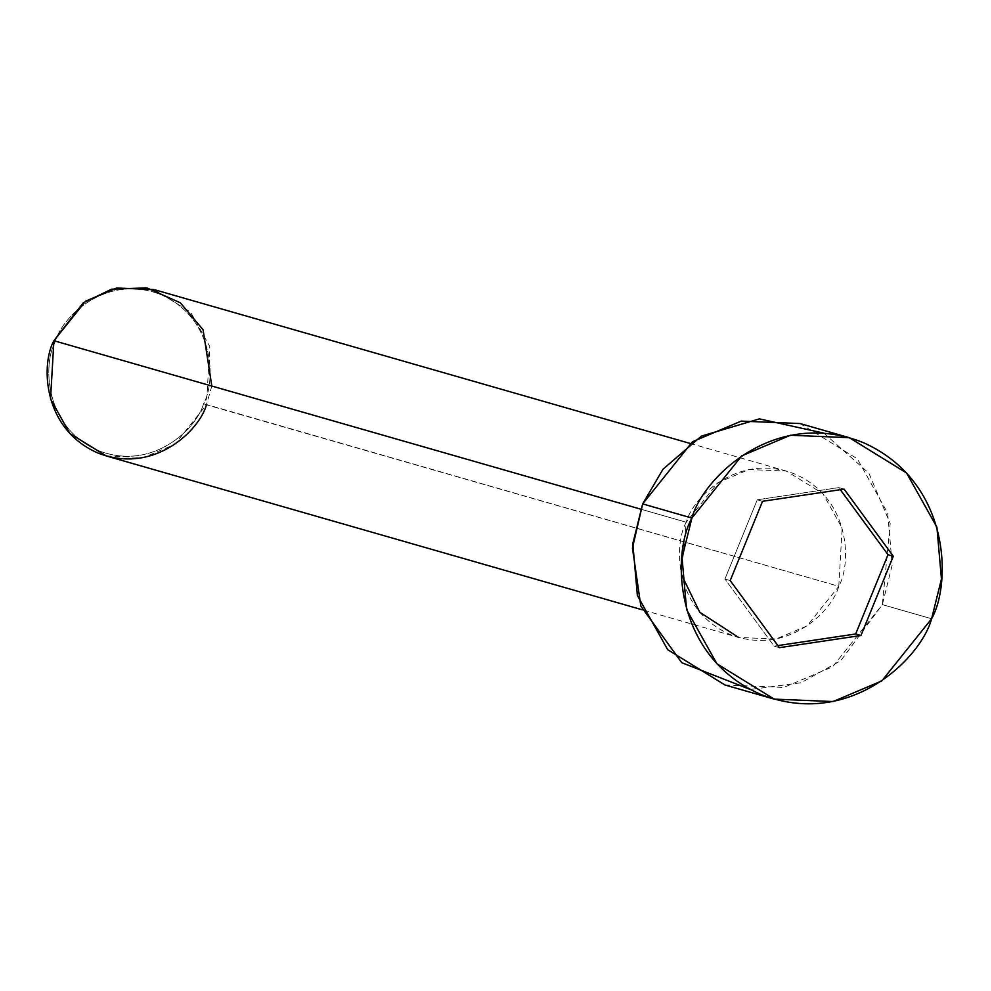 <?xml version="1.0" encoding="UTF-8"?>
<svg xmlns="http://www.w3.org/2000/svg" width="991" height="991" viewBox="0 0 991 991"><rect width="100%" height="100%" fill="white"/><g stroke="black" fill="none" stroke-linecap="round" stroke-linejoin="round"><path stroke-width="0.74" stroke-dasharray="4.96 3.72" d="M106.297 455.959L143.732 457.495L174.75 444.377L206.438 404.799L203.564 403.684C215.827 382.179 215.629 318.854 161.223 294.761C105.95 272.785 61.69 317.43 55.385 341.437C61.69 317.43 105.95 272.785 161.223 294.761C215.629 318.854 215.827 382.179 203.564 403.684C197.246 427.691 152.986 472.335 97.725 450.36C43.319 426.266 43.121 362.941 55.385 341.437L53.91 340.718L55.385 341.437C43.121 362.941 43.319 426.266 97.725 450.36C152.986 472.335 197.246 427.691 203.564 403.684L838.782 586.313L807.095 625.878L776.064 638.997L738.629 637.461L642.304 609.812M681.387 574.421L686.243 522.232L640.657 509.139L686.243 522.232C673.62 544.369 673.83 609.552 729.834 634.351C786.73 656.983 832.279 611.026 838.782 586.313C851.405 564.164 851.207 498.981 795.203 474.181C738.307 451.549 692.746 497.507 686.243 522.232L717.942 482.654L748.961 469.536L786.396 471.072L822.852 493.555L842.152 528.067L838.782 586.313L206.438 404.799L209.819 346.553L190.52 312.041L154.051 289.57M724.991 684.992L783.807 687.42L832.564 666.794L882.362 604.621L931.602 618.756L882.362 604.621L892.21 564.907L887.663 513.09L857.339 458.858L800.034 423.541M823.917 433.166L868.934 473.277L890.178 523.496L882.362 604.621L840.802 660.663L801.038 682.762L750.348 689.501M777.885 645.599L774.132 646.157L779.397 647.668L774.132 646.157L724.929 579.054L730.206 580.565L724.929 579.054L757.273 499.786L762.55 501.297L757.273 499.786L838.82 487.622L844.097 489.133L838.82 487.622L840.343 489.69L838.82 487.622L757.273 499.786L724.929 579.054L774.132 646.157L777.885 645.599M211.826 386.044L206.438 404.799M690.07 443.423L786.396 471.072"/><path stroke-width="1.49" d="M206.438 404.799C199.947 429.524 154.385 475.469 97.49 452.85C41.486 428.05 41.288 362.855 53.91 340.718L50.529 398.964L69.828 433.476L106.297 455.959L642.304 609.812M738.629 637.461L699.77 612.277L681.387 574.421M640.657 509.139L53.91 340.718L640.657 509.139M849.275 437.675L906.567 472.992L936.904 527.224L941.45 579.041L931.602 618.756C951.434 583.959 951.112 481.527 863.111 442.543C773.698 406.991 702.111 479.21 691.904 518.045L741.702 455.872L790.446 435.247L849.275 437.675L800.034 423.541L741.218 421.113L692.461 441.738L642.663 503.911L632.815 543.625L637.362 595.455L667.699 649.687L724.991 684.992L774.231 699.126L716.927 663.809L686.602 609.576L682.056 557.76L691.904 518.045L642.663 503.911L691.904 518.045C672.059 552.842 672.381 655.274 760.394 694.257C849.795 729.81 921.395 657.59 931.602 618.756L881.804 680.928L833.047 701.554L774.231 699.126M844.097 489.133L893.3 556.236L860.944 635.504L779.397 647.668L730.206 580.565L762.55 501.297L844.097 489.133L762.55 501.297L730.206 580.565L779.397 647.668L860.944 635.504L893.3 556.236L888.023 554.712L855.667 633.98L860.944 635.504L855.667 633.98L777.885 645.599L855.667 633.98L888.023 554.712L893.3 556.236L844.097 489.133M750.348 689.501L681.758 662.706L640.855 606.108L632.444 548.085L642.663 503.911L662.991 469.226L701.393 436.114L759.354 418.871L823.917 433.166M690.07 443.423L154.051 289.57L116.616 288.022L85.598 301.153L53.91 340.718L83.17 302.887L111.574 289.199L146.804 287.861L180.325 302.788L203.081 329.755L211.826 386.044M840.343 489.69L888.023 554.712L840.343 489.69"/></g></svg>
